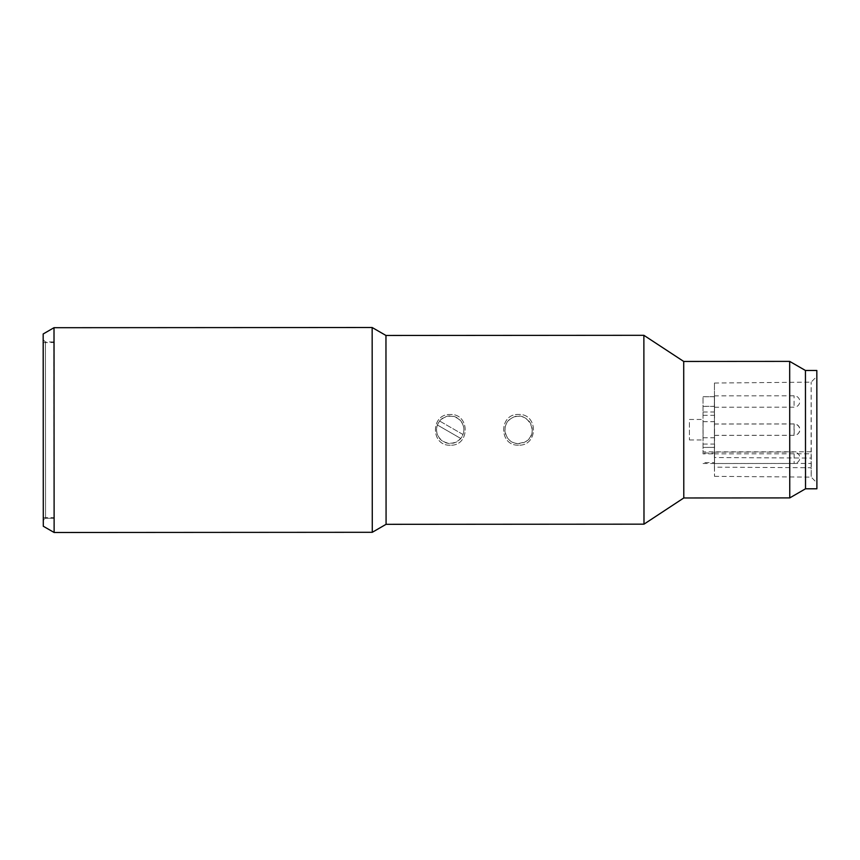 <?xml version="1.0" encoding="UTF-8"?>
<svg xmlns="http://www.w3.org/2000/svg" width="860" height="860" viewBox="0 0 860 860"><rect width="100%" height="100%" fill="white"/><g stroke="black" fill="none" stroke-linecap="round" stroke-linejoin="round"><path stroke-width="0.64" stroke-dasharray="4.3 3.22" d="M518.591 445.168L518.591 445.168C498.768 446.125 498.768 413.51 518.58 414.456C538.381 413.499 538.403 446.103 518.591 445.168C538.381 446.103 538.36 413.499 518.558 414.456C498.746 413.51 498.746 446.125 518.569 445.168L518.569 445.168M518.591 443.577L525.213 441.857C540.94 434.128 527.04 408.683 511.947 417.992C499.735 423.84 504.981 444.383 518.591 443.577A13.652 13.652 60.9 0 0 531.781 426.506A13.652 13.652 60.9 0 0 511.926 418.003A13.652 13.652 60.9 0 0 518.569 443.588M450.328 445.211L450.328 445.211C430.505 446.168 430.505 413.552 450.317 414.498C470.13 413.542 470.14 446.146 450.328 445.211C470.119 446.146 470.108 413.542 450.296 414.498C430.484 413.552 430.484 446.168 450.307 445.211L450.307 445.211M689.419 422.475L689.441 439.944L689.419 422.475M43.226 342.592L53.89 342.495L53.997 517.698L54.223 341.925L54.33 518.268L54.223 341.925L45.451 341.936L45.559 518.279L45.451 341.936L43.183 339.861M43.333 517.612L53.997 517.698L54.33 518.268L45.559 518.279L43.279 520.547M54.008 327.703L54.126 532.49M372.154 327.51L372.283 532.297M385.957 335.464L386.075 524.321M643.871 335.303L643.989 524.159M683.711 361.447L683.786 497.972M789.673 361.383L789.759 497.908M805.444 370.477L805.519 488.792M811.109 453.8L811.13 467.722L811.109 453.8L714.402 453.854L714.391 457.531L714.434 383.044L714.499 476.343L714.423 467.173L811.13 467.722L811.195 477.117L811.27 463.217L811.141 382.141L811.098 458.068L714.391 457.531M816.807 472.312L816.828 376.4L816.807 472.312M703.039 421.669L714.423 421.669L714.434 437.751L714.402 453.854L703.029 453.865L703.018 396.739L703.029 453.865M714.423 421.669L714.37 406.393L702.996 406.404M714.37 406.393L714.391 396.729L703.018 396.739M714.391 396.729L714.456 415.326L714.499 396.686L703.125 396.696M714.499 396.686L714.531 406.329L703.158 406.339M714.531 406.329L714.563 452.994L703.179 452.994M714.563 452.994L714.542 462.659L703.168 462.659M714.542 462.659L714.477 444.061L714.434 463.508L703.05 463.508M714.423 467.173L714.434 463.508L811.13 463.443M714.531 433.687L714.531 423.98L714.531 433.687M714.477 461.874L714.477 452.156L714.477 461.874M714.445 405.565L714.445 395.847L714.445 405.565M714.391 433.741L714.391 424.034L714.391 433.741M703.071 422.464L703.093 439.944L703.071 422.464M816.828 370.466L816.892 488.792M437.417 425.012L460.734 438.46A13.652 13.642 179.3 0 0 463.013 434.515L439.696 421.077A13.652 13.642 179.3 0 0 437.417 425.012L460.734 438.46M439.696 421.077L463.013 434.515M439.686 420.895A13.652 13.642 -0.7 0 1 463.013 434.343M460.734 438.277A13.652 13.642 -0.7 0 1 437.417 424.84M437.417 425.098A13.652 13.642 -0.7 0 1 463.862 429.677A13.652 13.642 -0.7 0 1 446.77 443.05A13.652 13.642 -0.7 0 1 437.417 425.098M703.05 437.762L714.434 437.751M703.061 412.004L714.434 412.004M703.093 411.994L714.477 411.983M703.125 421.637L714.499 421.637M703.136 437.729L714.509 437.719M714.456 447.393L703.082 447.404L714.499 447.383M794.135 453.779L794.124 463.486L794.135 453.779M794.049 425.646L794.038 435.353L794.049 425.646M794.081 405.512L794.081 395.793L794.081 405.512M794.167 433.644L794.167 423.926L794.167 433.644M43.301 520.343C42.581 520.236 43.333 519.548 45.559 518.279L54.33 518.268M714.499 476.343L811.195 477.117L816.892 482.858M714.434 383.044L811.141 382.141L816.828 376.4M703.082 415.337L714.456 415.326M703.104 444.061L714.477 444.061M811.12 451.79L703.039 451.865M689.441 439.944L703.093 439.944M689.43 419.465L703.082 419.465M714.488 463.54L794.124 463.486A5.687 5.687 0 0 0 799.811 457.778A5.687 5.687 0 0 0 794.124 452.113L714.477 452.156M714.402 435.407L794.038 435.353A5.687 5.687 0 0 0 799.725 429.656A5.687 5.687 0 0 0 794.038 423.98L714.391 424.034M714.456 407.221L794.092 407.178A5.687 5.687 0 0 0 799.779 401.48A5.687 5.687 0 0 0 794.081 395.793L714.445 395.847M714.542 435.353L794.178 435.31A5.687 5.687 0 0 0 799.864 429.613A5.687 5.687 0 0 0 794.167 423.926L714.531 423.98"/><path stroke-width="1.29" d="M43.172 342.592L43.279 517.612L43.226 342.592M805.519 488.792L805.444 370.477L816.828 370.466L816.892 488.792L805.519 488.792L789.759 497.908L683.786 497.972L643.989 524.159L386.075 524.321L372.283 532.297L54.126 532.49L54.008 327.703L43.172 333.97L43.29 526.245L43.172 333.97M43.29 526.245L54.126 532.49L372.283 532.297L372.154 327.51L54.008 327.703M805.444 370.477L789.673 361.383L789.759 497.908L683.786 497.972L683.711 361.447L643.871 335.303L643.989 524.159L386.075 524.321L385.957 335.464L372.154 327.51M683.711 361.447L789.673 361.383M43.279 520.547L43.194 339.904M643.871 335.303L385.957 335.464"/></g></svg>
